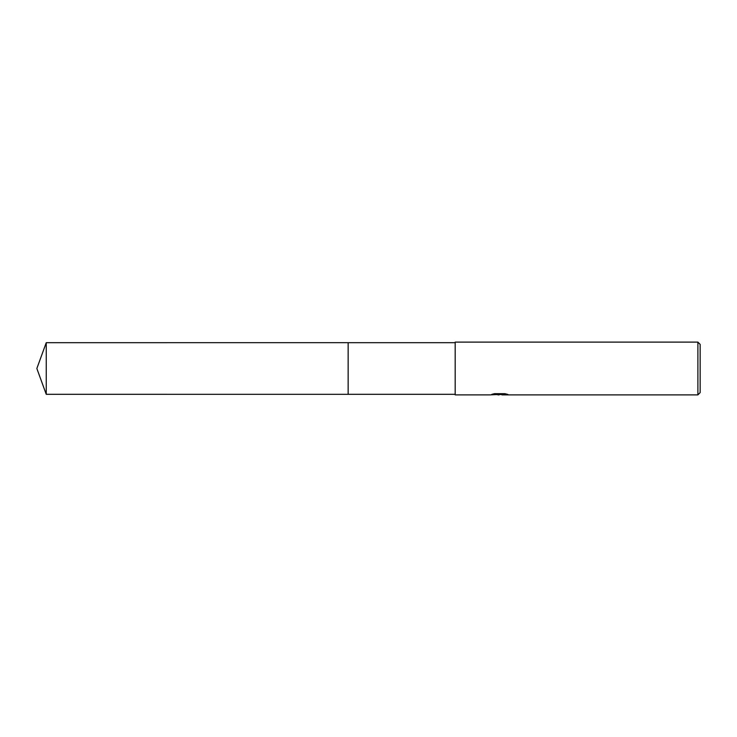 <?xml version="1.0" encoding="UTF-8"?>
<svg xmlns="http://www.w3.org/2000/svg" width="737" height="737" viewBox="0 0 737 737"><rect width="100%" height="100%" fill="white"/><g stroke="black" fill="none" stroke-linecap="round" stroke-linejoin="round"><path stroke-width="1.11" d="M455.18 394.313L348.15 394.313L348.15 342.687L455.18 342.687M348.15 394.313L348.15 342.687M501.565 394.507L496.084 394.617M499.152 394.885L497.899 394.885M697.893 394.885L697.893 342.115L700.15 344.382L700.15 392.618L697.893 394.885L501.943 394.885L506.264 393.991M493.173 393.991L500.202 394.378L490.179 394.885L455.18 394.885L455.18 342.115L697.893 342.115M500.202 394.378L491.772 394.378L494.518 393.687L504.928 393.687L507.94 394.461L501.842 394.866M46.247 394.313L46.247 342.687L348.15 342.677L348.15 394.323L46.247 394.313L36.85 368.5L46.247 342.687M499.557 394.507L501.842 394.507"/></g></svg>
